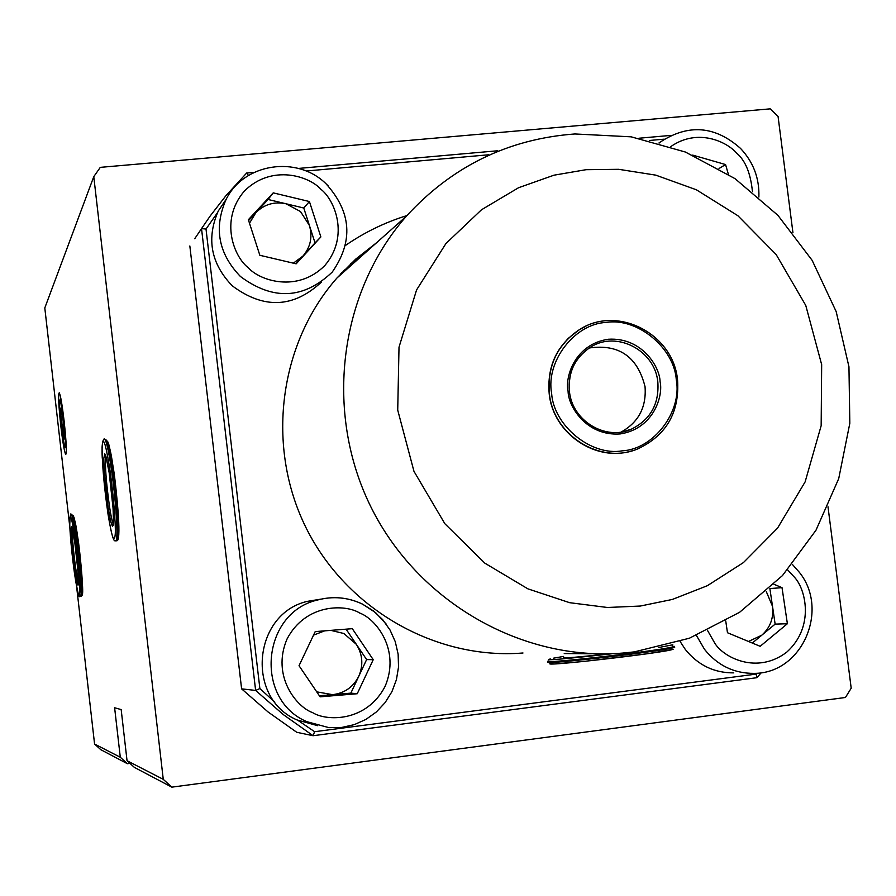 <?xml version="1.0" encoding="UTF-8"?>
<svg xmlns="http://www.w3.org/2000/svg" width="896" height="896" viewBox="0 0 896 896"><rect width="100%" height="100%" fill="white"/><g stroke="black" fill="none" stroke-linecap="round" stroke-linejoin="round"><path stroke-width="1.34" d="M64.12 421.008C62.149 404.477 60.514 395.069 59.237 392.773C58.072 394.106 58.598 405.238 60.838 426.149C62.81 442.781 64.445 452.211 65.744 454.451C66.886 453.04 66.338 441.896 64.12 421.008M345.554 245.392C364.549 232.299 385 222.365 406.907 215.589M792.938 232.691L778.064 116.446L770.224 108.853L100.296 167.362L93.778 176.646L163.262 779.341L127.042 760.715L121.173 709.587L114.621 707.762L120.288 757.243L94.573 744.027L100.778 749.683L127.389 763.706L129.92 763.381M93.778 176.646L44.8 307.944L69.81 527.094M76.574 586.342L94.573 744.027M127.042 760.715L134.378 767.39L171.842 787.147L845.443 697.48L851.2 688.206L827.994 506.766M171.842 787.147L163.262 779.341M127.389 763.706L120.288 757.243M65.33 440.395C65.542 445.558 65.374 447.731 64.826 446.936C62.675 439.141 60.939 425.835 59.618 407.019L59.886 400.086C61.006 398.765 64.792 426.765 65.33 440.395M61.018 407.938L60.502 412.16L63.896 439.23L64.434 435.165L62.989 419.44L61.018 407.938M63.728 427.538L61.936 427.728M60.502 412.16L61.712 412.026M551.611 393.277C553.616 425.768 591.315 456.378 622.238 450.834C653.677 449.299 682.259 411.589 676.312 379.904C674.24 347.805 637.19 317.285 606.278 322.437C574.907 323.59 545.675 361.211 551.611 393.277M621.174 432.04C638.579 422.274 646.531 407.154 645.042 386.669C637.515 356.653 618.89 343.762 589.176 347.995M673.165 649.219C668.013 652.467 536.178 667.632 550.894 663.298M563.707 657.406C562.677 658.47 577.405 657.283 607.869 653.834M107.912 513.386C111.854 537.69 114.307 544.533 115.27 533.915C115.909 523.835 112.739 487.458 109.357 466.234C105.302 441.818 102.872 435.467 102.077 447.182C102.144 464.285 104.093 486.36 107.912 513.386L102.234 457.52C101.394 440.227 104.059 437.517 104.821 439.421L104.194 439.432M74.536 573.675C77.549 593.533 79.296 599.424 79.789 591.338C79.565 578.155 77.907 560.19 74.827 537.443C71.758 517.485 70.022 511.907 69.642 520.722C69.933 534.005 71.557 551.656 74.536 573.675M733.746 672.874C714.157 672.986 698.018 665.168 685.306 649.443L680.131 641.502M748.496 641.458L761.734 635.242C770.258 627.648 773.853 618.016 772.509 606.346L766.259 591.506M725.738 620.973L727.474 632.733L760.166 646.307L787.382 623.728L782.029 587.664L773.976 584.293M787.382 623.728L775.141 624.12L769.877 588.571L782.029 587.664M775.141 624.12L752.315 643.048M728.347 174.216L725.57 164.562L692.686 155.109M719.018 168.515L725.57 164.562M321.474 282.038C293.53 308.056 263.805 309.333 232.31 285.858C210.907 263.626 206.226 238.672 218.266 211.008L226.33 199.058M293.317 263.166L302.882 256.144C310.531 247.195 312.704 236.97 309.411 225.456L300.507 211.546L285.947 203.75L303.766 208.018L309.422 201.533L273.235 192.864L248.36 219.722L259.851 255.293L296.162 263.827L320.858 236.936L309.422 201.533M248.618 220.506L268.094 199.483L273.235 192.864M268.094 199.483L285.947 203.75C274.198 201.365 264.163 204.344 255.842 212.71L249.491 223.205M303.766 208.018L315.045 242.906L320.858 236.936M315.045 242.906L295.893 263.771M317.666 725.693L297.002 719.925C245.459 698.219 253.019 613.861 307.294 601.373L321.216 599.088M316.725 691.846L332.562 694.658C344.478 693.235 353.203 687.131 358.736 676.346C363.518 665.202 362.712 654.528 356.306 644.314L343.862 633.506L330.826 630.37M299.029 665.706L320.107 696.83L357.235 693.739L373.24 659.691L352.296 628.678L315.213 631.602L299.029 665.706M357.235 693.739L350.84 693.134L319.379 695.755M346.08 629.171L366.632 659.579L373.24 659.691M366.632 659.579L350.84 693.134M324.643 630.862L313.544 635.13M376.589 242.715L355.746 259.09L336.997 277.962C278.757 344.064 265.664 446.712 306.152 527.979C346.55 609.314 435.814 660.083 522.995 652.994M564.234 653.554L596.333 653.8M340.659 273.896L345.162 270.693M756.986 673.221L756.202 674.106L314.597 731.707L298.01 720.395M306.141 171.013L488.466 154.795M649.309 140.493L664.227 139.16M274.826 702.128L259.874 688.565L206.013 229.04L217.358 212.856M314.597 731.707L313.096 735.717L756.818 677.712L756.202 674.106M756.818 677.712L761.253 672.728M670.634 135.419L638.96 138.23M497.717 150.763L298.57 168.426M253.949 172.379L246.658 173.029L248.45 175.403M246.658 173.029L225.971 195.642L210.258 215.891L201.533 228.614L206.013 229.04M194.723 238.728L201.533 228.614L255.629 690.424L259.874 688.565M255.629 690.424L283.27 714.571L313.096 735.717L296.755 732.29L268.128 712.006L241.606 688.856L255.629 690.424M189.84 245.986L241.606 688.856M569.442 391.44C567.952 372.042 575.086 357.213 590.867 346.942C616.885 330.411 654.987 350.493 657.832 382.01C659.299 403.894 650.518 419.597 631.467 429.128C605.674 441.09 572.186 420.874 569.453 391.496M568.098 391.507C568.254 406.09 586.23 436.341 620.144 433.944C653.666 428.826 663.443 395.741 660.083 381.64C659.859 367.192 642.208 337.142 608.373 339.248C574.829 344.086 564.704 377.272 568.098 391.507M637.661 448.93C666.411 435.389 679.694 412.35 677.522 379.826C673.344 333.446 616.571 304.506 578.906 330.008C557.032 345.061 547.198 366.274 549.394 393.646C553.325 435.546 600.443 464.845 637.661 448.93C666.355 435.456 679.661 412.44 677.555 379.893M585.894 326.234L578.682 330.12C556.819 345.173 546.986 366.374 549.192 393.736C553.011 433.25 595.358 462.37 631.803 450.878M674.699 647.259L672.28 647.931C653.654 652.512 534.117 665.874 548.957 661.763M674.587 646.374L672.179 647.058C653.542 651.605 534.005 664.978 548.856 660.89M672.627 644.829L658.795 647.506M612.819 653.677C563.17 659.154 542.349 660.912 550.357 658.952M113.344 524.406C112.258 522.066 110.97 516.118 109.502 506.554C106.075 481.746 104.832 464.789 105.739 455.694M108.091 507.36L110.611 521.181L112.459 526.49L113.512 522.368L113.075 508.368L109.155 472.595L106.59 458.752L104.765 453.813L103.79 458.394L104.261 472.416L108.091 507.36M107.912 513.464C113.098 544.981 114.8 540.512 115.506 540.725C118.787 544.253 115.987 498.322 110.802 465.394C108.382 449.949 106.389 441.291 104.821 439.421L104.854 439.421M115.942 540.669L116.211 540.635C119.504 544.163 116.704 498.243 111.518 465.315C109.099 449.87 107.094 441.213 105.526 439.342L107.845 441.851C108.472 444.595 108.237 438.771 112.918 465.752C110.768 450.587 108.584 442.277 106.344 440.776M117.242 538.888C121.666 544.186 115.808 479.92 112.918 465.853M78.411 582.792L75.701 568.389C73.214 549.853 72.094 536.603 72.318 528.64M74.57 569.027L77.795 584.942L78.434 581.963L77.941 570.987L74.794 542.304L71.557 526.602L70.963 529.872L71.478 540.87L74.57 569.027M80.506 596.456L80.931 596.4C82.981 598.282 80.405 562.778 76.552 536.726C74.558 523.208 73.024 515.906 71.949 514.819L71.378 514.886C70.526 511.963 69.978 515.491 69.742 525.482C70.426 539.403 72.027 555.475 74.536 573.698C80.17 608.238 79.43 592.48 80.371 596.467C82.41 598.349 79.822 562.845 75.981 536.782C73.987 523.275 72.453 515.973 71.378 514.886L71.165 514.909M81.536 594.619C84.818 601.642 79.912 549.002 77.706 537.118M81.077 596.389L82.499 593.981C83.384 591.203 81.133 560.258 77.694 537.074L74.122 517.776L73.147 515.458L71.725 514.853M77.694 537.051C75.88 523.645 74.234 516.768 72.744 516.41M792.31 564.346L799.299 572.253C829.629 609.515 802.446 673.467 754.118 673.378C734.082 673.49 717.55 665.493 704.536 649.365L696.427 635.454M787.629 569.856L794.539 577.326C805.538 588.885 814.957 626.651 786.822 652.075C756.806 675.125 723.173 657.138 714.806 643.205L707.571 630.526M670.734 146.63C697.95 127.624 727.16 141.971 736.557 153.082C745.338 160.384 750.635 173.242 752.438 191.654M659.12 143.058L660.363 142.016L658.93 143.002M218.266 211.008L225.982 199.718C213.651 228.077 218.456 253.658 240.397 276.472C273.045 300.731 303.666 299.253 332.282 272.037C353.606 241.259 351.478 211.814 325.92 183.68L328.462 186.166M320.779 189.213C334.152 199.125 350.078 235.603 324.878 265.474C297.349 293.272 259.358 280.448 248.349 267.77C234.808 257.869 218.781 220.909 244.362 191.072C272.238 163.442 309.915 176.635 320.779 189.213M307.294 601.373L317.33 600.062C261.699 612.864 253.971 699.406 306.813 721.661L329.011 727.664L341.79 727.429L354.267 724.64L365.949 719.41L376.376 711.95L385.134 702.587L391.91 691.69L396.424 679.672L398.53 667.005L398.138 654.192L395.282 641.715L390.062 630.045L382.682 619.651L373.408 610.915L362.611 604.195L375.592 612.651L386.187 624.064M359.688 613.032C375.29 618.542 400.792 649.208 385.134 686.291C366.666 722.086 326.771 721.538 312.637 712.634C296.901 707.258 271.062 676.222 287.067 638.949C305.906 603.109 345.744 604.139 359.688 613.032M362.611 604.195C348.074 597.251 332.976 595.874 317.33 600.062C332.864 595.885 347.883 597.218 362.387 604.05M586.085 169.691L618.677 169.31L655.794 175.146L696.36 189.773L737.867 215.712L776.138 254.509L805.762 305.424L821.666 364.616L821.162 425.701L805.134 481.858L777.538 528.147L743.422 562.587L707.336 585.715L672.392 599.435L640.315 606.043L607.443 607.488L569.621 602.683L527.878 588.84L484.792 563.125L444.853 523.712L413.963 471.318L397.723 410.11L399.011 347.178L416.573 289.934L445.939 243.533L481.522 209.754L518.582 187.712L553.974 175.19L586.085 169.691M500.17 653.464L499.296 653.576M350.773 263.648L359.542 257.891M343.672 270.693L351.792 264.79M347.648 268.475L341.79 272.686M406.325 216.25C452.021 166.342 508.211 138.914 574.896 133.963L631.176 136.83L685.384 152.029L735.034 178.651L777.918 215.342L812.146 260.344L836.181 311.606L848.949 366.755L849.822 423.293L838.712 478.643L815.976 530.242L782.477 575.579L739.614 612.282L689.382 638.232L634.368 651.885L622.608 653.083C521.864 661.371 418.152 602.168 371.067 507.259C323.87 412.418 338.957 292.813 406.325 216.25L336.997 277.962M65.061 447.126L66.326 448.134M59.886 400.086L60.928 398.798M623.426 431.637L631.467 429.128C605.942 441.157 572.074 421.008 569.419 391.429C567.672 372.602 574.829 357.773 590.867 346.942M677.522 379.826C673.344 333.626 616.683 304.528 578.906 330.008L567.907 338.643L559.194 349.373M672.829 644.818L672.28 647.931L670.6 649.813L647.651 653.699L583.15 661.517L554.064 663.914L550.435 663.298M563.584 656.432L553.571 658.168M113.266 525.291L113.512 517.843C113.086 504.773 111.642 489.72 109.166 472.685M116.614 540.613C121.52 542.942 117.757 499.15 112.918 465.752M105.862 456.053L109.155 472.629M78.322 584.17L78.243 584.304C78.882 589.512 78.12 563.181 74.794 542.349L71.982 527.453M758.878 197.064C759.517 178.326 753.402 162.109 740.533 148.422C715.131 125.81 688.408 123.682 660.363 142.016M325.92 183.68C297.058 155.232 243.611 163.094 225.982 199.718"/></g></svg>

